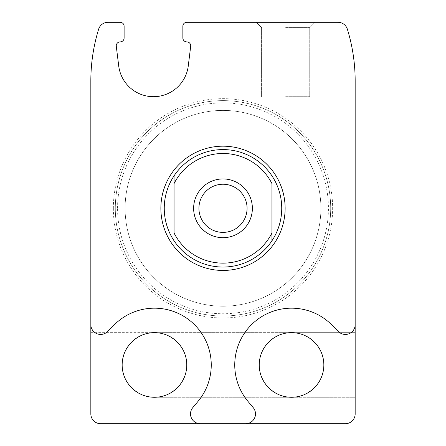 <?xml version="1.0" encoding="UTF-8"?>
<svg xmlns="http://www.w3.org/2000/svg" width="446" height="446" viewBox="0 0 446 446"><rect width="100%" height="100%" fill="white"/><g stroke="black" fill="none" stroke-linecap="round" stroke-linejoin="round"><path stroke-width="0.33" stroke-dasharray="2.23 1.67" d="M259.226 364.956A32.307 32.307 0 0 1 307.684 336.981A32.307 32.307 0 0 1 307.684 392.937A32.307 32.307 0 0 1 259.226 364.956C258.864 347.69 274.262 332.287 291.533 332.649C308.799 332.287 324.203 347.69 323.841 364.956C324.203 382.228 308.799 397.626 291.533 397.269C274.262 397.626 258.864 382.228 259.226 364.956M291.533 332.649C308.822 332.521 323.969 347.674 323.841 364.956C323.969 382.244 308.822 397.397 291.533 397.269C274.245 397.397 259.098 382.244 259.226 364.956C259.098 347.674 274.245 332.521 291.533 332.649C308.799 332.287 324.203 347.69 323.841 364.956C324.203 382.228 308.799 397.626 291.533 397.269C274.245 397.397 259.098 382.244 259.226 364.956C259.098 347.674 274.245 332.521 291.533 332.649C308.822 332.521 323.969 347.674 323.841 364.956C323.969 382.244 308.822 397.397 291.533 397.269C274.245 397.397 259.098 382.244 259.226 364.956C259.098 347.674 274.245 332.521 291.533 332.649L355.167 332.649L355.167 397.269L355.167 332.649L355.167 397.269L355.167 332.649L154.467 332.649C171.755 332.521 186.902 347.674 186.774 364.956C186.902 382.244 171.755 397.397 154.467 397.269C137.201 397.626 121.797 382.228 122.159 364.956A32.307 32.307 0 0 1 170.623 336.981A32.307 32.307 0 0 1 170.623 392.937A32.307 32.307 0 0 1 122.159 364.956C121.797 347.69 137.201 332.287 154.467 332.649C171.755 332.521 186.902 347.674 186.774 364.956C186.902 382.244 171.755 397.397 154.467 397.269C137.201 397.626 121.797 382.228 122.159 364.956C121.797 347.69 137.201 332.287 154.467 332.649C171.755 332.521 186.902 347.674 186.774 364.956C186.902 382.244 171.755 397.397 154.467 397.269C137.178 397.397 122.031 382.244 122.159 364.956C122.031 347.674 137.178 332.521 154.467 332.649C171.755 332.521 186.902 347.674 186.774 364.956C186.902 382.244 171.755 397.397 154.467 397.269C137.178 397.397 122.031 382.244 122.159 364.956C122.031 347.674 137.178 332.521 154.467 332.649L291.533 332.649M90.833 413.91A9.79 9.79 0 0 0 100.623 423.7L345.377 423.7A9.79 9.79 0 0 0 355.167 413.91L355.167 81.044A176.226 176.226 0 0 0 347.373 29.213A9.79 9.79 0 0 0 338.018 22.3L186.774 22.3A3.914 3.914 0 0 0 182.86 26.214L182.86 37.966A3.914 3.914 0 0 0 186.79 41.879A3.914 3.914 0 0 1 190.693 46.278L188.262 65.947A35.039 35.039 0 0 1 118.714 65.947L116.289 46.278A3.914 3.914 0 0 1 120.186 41.879A3.914 3.914 0 0 0 124.116 37.966L124.116 26.214A3.914 3.914 0 0 0 120.203 22.3L107.982 22.3A9.79 9.79 0 0 0 98.627 29.213A176.226 176.226 0 0 0 90.833 81.044L90.833 413.91M90.833 364.956L90.833 397.269L90.833 364.956M285.657 22.3L315.027 22.3L285.657 22.3M113.351 208.315A109.649 109.649 0 0 1 277.825 113.356A109.649 109.649 0 0 1 277.825 303.274A109.649 109.649 0 0 1 113.351 208.315M90.833 324.655A9.79 9.79 0 0 0 107.547 331.579L114.315 324.805A56.781 56.781 0 0 1 192.828 323.094A56.781 56.781 0 0 1 197.968 401.456L192.8 407.616A9.79 9.79 0 0 0 200.299 423.7M245.701 423.7A9.79 9.79 0 0 0 253.2 407.616L248.032 401.456A56.781 56.781 0 0 1 253.172 323.094A56.781 56.781 0 0 1 331.685 324.805L338.453 331.579A9.79 9.79 0 0 0 355.167 324.655M285.657 96.704L309.73 96.704L285.657 96.704M285.657 27.596L309.73 27.596L285.657 27.596M117.566 208.315A105.434 105.434 0 0 1 275.717 117.008A105.434 105.434 0 0 1 275.717 299.623A105.434 105.434 0 0 1 117.566 208.315M115.308 208.315A107.692 107.692 0 0 1 276.849 115.051A107.692 107.692 0 0 1 276.849 301.58A107.692 107.692 0 0 1 115.308 208.315A107.692 107.692 0 0 1 276.849 115.051A107.692 107.692 0 0 1 276.849 301.58A107.692 107.692 0 0 1 115.308 208.315M164.256 208.315A58.744 58.744 0 0 1 252.369 157.444A58.744 58.744 0 0 1 252.369 259.187A58.744 58.744 0 0 1 164.256 208.315A58.744 58.744 0 0 1 252.369 157.444A58.744 58.744 0 0 1 252.369 259.187A58.744 58.744 0 0 1 164.256 208.315A58.744 58.744 0 0 1 252.369 157.444A58.744 58.744 0 0 1 252.369 259.187A58.744 58.744 0 0 1 164.256 208.315M125.097 208.315A97.903 97.903 0 0 1 271.949 123.531A97.903 97.903 0 0 1 271.949 293.1A97.903 97.903 0 0 1 125.097 208.315A97.903 97.903 0 0 1 271.949 123.531A97.903 97.903 0 0 1 271.949 293.1A97.903 97.903 0 0 1 125.097 208.315A97.903 97.903 0 0 1 271.949 123.531A97.903 97.903 0 0 1 271.949 293.1A97.903 97.903 0 0 1 125.097 208.315A97.903 97.903 0 0 1 271.949 123.531A97.903 97.903 0 0 1 271.949 293.1A97.903 97.903 0 0 1 125.097 208.315M198.927 208.315A24.073 24.073 0 0 1 223 184.243A24.073 24.073 0 0 1 247.073 208.315A24.073 24.073 0 0 1 223 232.388A24.073 24.073 0 0 1 198.927 208.315M271.949 233.007L271.949 183.624M174.052 183.624L174.052 233.007M154.467 397.269L355.167 397.269L154.467 397.269M90.833 332.649L154.467 332.649L90.833 332.649M309.73 96.704L309.73 27.596L315.027 22.3L309.73 27.596L309.73 96.704M261.585 96.704L261.585 27.596L256.288 22.3L261.585 27.596L261.585 96.704"/><path stroke-width="0.67" d="M323.841 364.956A32.307 32.307 0 0 0 291.533 332.649A32.307 32.307 0 0 0 259.226 364.956A32.307 32.307 0 0 0 291.533 397.269A32.307 32.307 0 0 0 323.841 364.956M186.774 364.956A32.307 32.307 0 0 0 154.467 332.649A32.307 32.307 0 0 0 122.159 364.956A32.307 32.307 0 0 0 154.467 397.269A32.307 32.307 0 0 0 186.774 364.956M90.833 324.655L90.833 413.91A9.79 9.79 0 0 0 100.623 423.7L245.701 423.7A9.79 9.79 0 0 0 253.2 407.616L248.032 401.456A56.781 56.781 0 0 1 253.172 323.094A56.781 56.781 0 0 1 331.685 324.805L338.453 331.579A9.79 9.79 0 0 0 355.167 324.655L355.167 81.044A176.226 176.226 0 0 0 347.373 29.213A9.79 9.79 0 0 0 338.018 22.3L186.774 22.3A3.914 3.914 0 0 0 182.86 26.214L182.86 37.966A3.914 3.914 0 0 0 186.79 41.879A3.914 3.914 0 0 1 190.693 46.278L188.262 65.947A35.039 35.039 0 0 1 118.714 65.947L116.289 46.278A3.914 3.914 0 0 1 120.186 41.879A3.914 3.914 0 0 0 124.116 37.966L124.116 26.214A3.914 3.914 0 0 0 120.203 22.3L107.982 22.3A9.79 9.79 0 0 0 98.627 29.213A176.226 176.226 0 0 0 90.833 81.044L90.833 324.655A9.79 9.79 0 0 0 107.547 331.579L114.315 324.805A56.781 56.781 0 0 1 192.828 323.094A56.781 56.781 0 0 1 197.968 401.456L192.8 407.616A9.79 9.79 0 0 0 200.299 423.7M355.167 324.655L355.167 413.91A9.79 9.79 0 0 1 345.377 423.7L245.701 423.7M160.867 208.315A62.133 62.133 0 0 1 254.064 154.506A62.133 62.133 0 0 1 254.064 262.125A62.133 62.133 0 0 1 160.867 208.315M174.052 183.624A54.825 54.825 0 0 1 271.949 183.624L271.949 233.007A54.825 54.825 0 0 1 174.052 233.007L174.052 175.847A58.744 58.744 0 0 1 271.949 175.847A58.744 58.744 0 0 1 271.949 240.784A58.744 58.744 0 0 1 164.256 208.315A58.744 58.744 0 0 1 174.052 175.847L174.052 183.624M193.631 208.315A29.369 29.369 0 0 1 237.685 182.877A29.369 29.369 0 0 1 237.685 233.749A29.369 29.369 0 0 1 193.631 208.315M271.949 233.007L271.949 240.784L271.949 233.007M198.927 208.315A24.073 24.073 0 0 1 235.036 187.465A24.073 24.073 0 0 1 235.036 229.166A24.073 24.073 0 0 1 198.927 208.315"/></g></svg>
